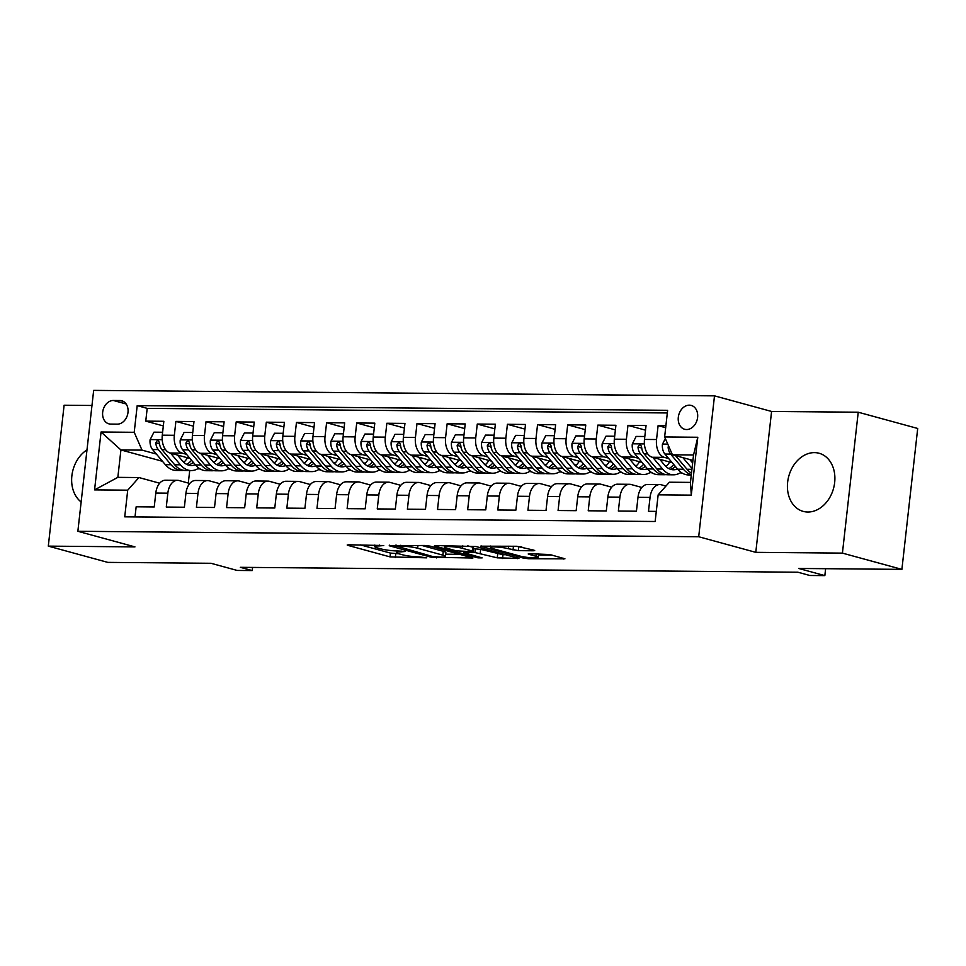 <?xml version="1.0" encoding="UTF-8"?>
<svg xmlns="http://www.w3.org/2000/svg" width="966" height="966" viewBox="0 0 966 966"><rect width="100%" height="100%" fill="white"/><g stroke="black" fill="none" stroke-linecap="round" stroke-linejoin="round"><path stroke-width="1.45" d="M383.756 545.536L348.617 544.788L347.192 545.005L348.001 545.404L390.022 556.887L426.755 557.829L419.413 556.899A12.135 1.546 -173.6 0 1 402.472 554.774L398.97 553.82A12.135 1.546 -173.6 0 1 396.386 552.552A12.135 1.546 -173.6 0 1 400.962 551.864L405.466 551.465L397.702 550.97A12.135 1.546 -173.6 0 1 380.761 548.845L377.259 547.891A12.135 1.546 -173.6 0 1 374.663 546.611A12.135 1.546 -173.6 0 1 379.252 545.923L383.756 545.536M814.483 452.619A30.127 23.196 -74.7 0 0 788.099 479.148A30.127 23.196 -74.7 0 0 803.205 511.388A30.127 23.196 -74.7 0 0 807.817 512.028A30.127 23.196 -74.7 0 0 834.213 485.5A30.127 23.196 -74.7 0 0 819.096 453.259A30.127 23.196 -74.7 0 0 814.483 452.619M86.988 449.89A30.127 23.196 -74.7 0 0 71.87 475.815A30.127 23.196 -74.7 0 0 81.144 501.958M689.313 405.165A12.365 9.515 -74.7 0 0 678.494 416.044A12.365 9.515 -74.7 0 0 684.689 429.278A12.365 9.515 -74.7 0 0 686.585 429.532A12.365 9.515 -74.7 0 0 697.416 418.652A12.365 9.515 -74.7 0 0 691.209 405.418A12.365 9.515 -74.7 0 0 689.313 405.165M533.256 550.777L534.693 550.56L533.884 550.161L516.798 546.273L480.452 546.176L523.294 558.07L528.583 558.734L564.929 558.819L549.871 554.532L529.646 553.735L528.209 553.953L529.018 554.351L536.082 556.283A10.143 1.292 -173.6 0 1 538.243 557.334A10.143 1.292 -173.6 0 1 531.409 557.793A10.143 1.292 -173.6 0 1 520.251 556.138L492.588 548.579A10.143 1.292 -173.6 0 1 490.414 547.517A10.143 1.292 -173.6 0 1 497.261 547.058A10.143 1.292 -173.6 0 1 508.418 548.712L518.319 550.644L533.256 550.777L533.341 550.016M91.963 405.478L64.106 405.225L48.3 546.128L107.769 562.381L210.986 563.287L237.153 570.435L252.223 570.568L240.329 567.32L797.88 572.222L809.774 575.482L824.843 575.615L825.616 568.696M842.424 553.12L858.231 412.216L771.58 411.456L755.786 552.347L842.424 553.12L901.894 569.372L798.677 568.455L824.843 575.615M755.786 552.347L698.696 536.746L77.86 531.288L93.666 390.385L714.502 395.855L698.696 536.746M48.3 546.128L134.95 546.889L77.86 531.288M430.087 546.128L424.799 545.464L389.262 545.766L431.295 557.249L472.929 558.01L430.087 546.128M435.883 545.561L476.093 546.539L518.923 558.42L497.261 557.841L474.922 552.516L463.583 552.637L482.131 557.889L477.989 557.853L435.268 546.176L434.459 545.778L435.883 545.561M858.231 412.216L917.7 428.469L901.894 569.372M665.9 425.704L658.1 425.632L665.671 427.709M668.713 458.56L664.354 457.365A15.456 9.672 -89.5 0 1 656.542 439.53L644.491 439.433L646.049 425.535L627.96 425.366L645.529 430.172M638.574 458.295L634.215 457.099A15.456 9.672 -89.5 0 1 626.403 439.264L614.352 439.168L615.91 425.269L597.821 425.1L615.39 429.906M608.435 458.029L604.076 456.833A15.456 9.672 -89.5 0 1 596.264 438.999L584.213 438.902L585.77 425.004L567.694 424.835L585.251 429.641M578.296 457.763L573.937 456.568A15.456 9.672 -89.5 0 1 566.124 438.733L554.073 438.636L555.631 424.738L537.555 424.569L555.112 429.375M548.157 457.498L543.798 456.302A15.456 9.672 -89.5 0 1 535.997 438.479L523.934 438.371L525.492 424.472L507.416 424.303L524.973 429.109M518.018 457.232L513.658 456.037A15.456 9.672 -89.5 0 1 505.858 438.214L493.795 438.105L495.353 424.207L477.276 424.05L494.834 428.844M487.878 456.966L483.519 455.771A15.456 9.672 -89.5 0 1 475.719 437.948L463.656 437.84L465.226 423.941L447.137 423.784L464.694 428.578M457.751 456.701L453.38 455.505A15.456 9.672 -89.5 0 1 445.58 437.683L433.529 437.574L435.086 423.676L416.998 423.519L434.567 428.312M427.612 456.435L423.253 455.24A15.456 9.672 -89.5 0 1 415.44 437.417L403.39 437.308L404.947 423.41L386.859 423.253L404.428 428.047M397.473 456.169L393.114 454.974A15.456 9.672 -89.5 0 1 385.301 437.151L373.25 437.043L374.808 423.144L356.72 422.987L374.289 427.781M367.334 455.904L362.975 454.708A15.456 9.672 -89.5 0 1 355.162 436.886L343.111 436.777L344.669 422.879L326.593 422.722L344.15 427.515M337.194 455.638L332.835 454.443A15.456 9.672 -89.5 0 1 325.023 436.62L312.972 436.511L314.53 422.613L296.453 422.456L314.01 427.25M307.055 455.372L302.696 454.189A15.456 9.672 -89.5 0 1 294.896 436.354L282.833 436.246L284.39 422.347L266.314 422.19L283.871 426.984M276.916 455.107L272.557 453.923A15.456 9.672 -89.5 0 1 264.756 436.089L252.694 435.98L254.251 422.082L236.175 421.925L253.732 426.718M246.777 454.841L242.418 453.658A15.456 9.672 -89.5 0 1 234.617 435.823L222.554 435.714L224.124 421.816L206.036 421.659L223.593 426.453M216.65 454.575L212.279 453.392A15.456 9.672 -89.5 0 1 204.478 435.557L192.427 435.449L193.985 421.55L175.897 421.393L174.339 435.292A15.456 9.672 90.5 0 0 182.151 453.126L186.51 454.31M193.466 426.187L175.897 421.393M135.011 516.919L136.146 506.8L154.234 506.957L155.792 493.058A15.456 9.672 90.5 0 1 165.44 480.211L177.502 480.319A15.456 9.672 90.5 0 0 167.843 493.167L166.285 507.065L184.373 507.222L185.931 493.324A15.456 9.672 90.5 0 1 195.579 480.476L207.642 480.585A15.456 9.672 -89.5 0 1 209.211 480.802L219.934 483.737M207.642 480.585A15.456 9.672 -89.5 0 0 197.982 493.433L196.424 507.331L214.512 507.488L216.07 493.59A15.456 9.672 90.5 0 1 225.718 480.742L237.769 480.851A15.456 9.672 -89.5 0 1 239.351 481.068L250.073 484.002M237.769 480.851A15.456 9.672 -89.5 0 0 228.121 493.698L226.563 507.597L244.652 507.754L246.209 493.855A15.456 9.672 90.5 0 1 255.857 481.008L267.908 481.116A15.456 9.672 -89.5 0 1 269.478 481.334L280.212 484.268M267.908 481.116A15.456 9.672 -89.5 0 0 258.26 493.964L256.702 507.862L274.779 508.019L276.348 494.121A15.456 9.672 90.5 0 1 285.996 481.273L298.047 481.382A15.456 9.672 -89.5 0 1 299.617 481.599L310.34 484.534M298.047 481.382A15.456 9.672 -89.5 0 0 288.399 494.23L286.842 508.128L304.918 508.285L306.476 494.387A15.456 9.672 90.5 0 1 316.136 481.539L328.186 481.648A15.456 9.672 -89.5 0 1 329.756 481.865L340.479 484.799M328.186 481.648A15.456 9.672 -89.5 0 0 318.538 494.495L316.981 508.394L335.057 508.551L336.615 494.652A15.456 9.672 90.5 0 1 346.275 481.805L358.326 481.913A15.456 9.672 -89.5 0 1 359.895 482.131L370.618 485.065M358.326 481.913A15.456 9.672 -89.5 0 0 348.678 494.761L347.12 508.659L365.196 508.816L366.754 494.918A15.456 9.672 90.5 0 1 376.402 482.07L388.465 482.179A15.456 9.672 -89.5 0 1 390.035 482.396L400.757 485.33M388.465 482.179A15.456 9.672 -89.5 0 0 378.817 495.027L377.247 508.925L395.335 509.082L396.893 495.184A15.456 9.672 90.5 0 1 406.541 482.336L418.604 482.445A15.456 9.672 -89.5 0 1 420.174 482.662L430.896 485.596M418.604 482.445A15.456 9.672 -89.5 0 0 408.944 495.292L407.386 509.191L425.475 509.348L427.032 495.449A15.456 9.672 90.5 0 1 436.68 482.602L448.743 482.71A15.456 9.672 -89.5 0 1 450.313 482.928L461.036 485.862M448.743 482.71A15.456 9.672 -89.5 0 0 439.083 495.558L437.526 509.456L455.614 509.613L457.172 495.715A15.456 9.672 90.5 0 1 466.82 482.867L478.87 482.976A15.456 9.672 -89.5 0 1 480.452 483.193L491.175 486.127M478.87 482.976A15.456 9.672 -89.5 0 0 469.222 495.824L467.665 509.722L485.753 509.879L487.311 495.981A15.456 9.672 90.5 0 1 496.959 483.133L509.01 483.241A15.456 9.672 -89.5 0 1 510.579 483.459L521.314 486.393M509.01 483.241A15.456 9.672 -89.5 0 0 499.362 496.089L497.804 509.988L515.88 510.145L517.45 496.246A15.456 9.672 90.5 0 1 527.098 483.398L539.149 483.507A15.456 9.672 -89.5 0 1 540.719 483.725L551.441 486.659M539.149 483.507A15.456 9.672 -89.5 0 0 529.501 496.355L527.943 510.253L546.019 510.41L547.577 496.512A15.456 9.672 90.5 0 1 557.237 483.664L569.288 483.773A15.456 9.672 -89.5 0 1 570.858 483.99L581.58 486.924M569.288 483.773A15.456 9.672 -89.5 0 0 559.64 496.621L558.082 510.519L576.159 510.676L577.716 496.778A15.456 9.672 90.5 0 1 587.376 483.93L599.427 484.038A15.456 9.672 -89.5 0 1 600.997 484.256L611.72 487.19M599.427 484.038A15.456 9.672 -89.5 0 0 589.779 496.886L588.222 510.785L606.298 510.942L607.856 497.043A15.456 9.672 90.5 0 1 617.503 484.195L629.566 484.304A15.456 9.672 -89.5 0 1 631.136 484.521L641.859 487.456M629.566 484.304A15.456 9.672 -89.5 0 0 619.918 497.152L618.349 511.05L636.437 511.207L637.995 497.309A15.456 9.672 90.5 0 1 647.643 484.461L659.706 484.57A15.456 9.672 -89.5 0 1 661.275 484.787L665.948 486.067M644.491 439.433A15.456 9.672 90.5 0 0 652.292 457.256L672.203 462.702M614.352 439.168A15.456 9.672 90.5 0 0 622.152 456.99L642.076 462.436M680.173 472.857L682.237 473.123M664.922 465.491L666.625 465.962M584.213 438.902A15.456 9.672 90.5 0 0 592.013 456.725L611.937 462.171M650.033 472.591L652.098 472.869M634.783 465.226L636.485 465.697M554.073 438.636A15.456 9.672 90.5 0 0 561.886 456.459L581.798 461.905M619.906 472.326L621.959 472.603M604.644 464.96L606.346 465.431M523.934 438.371A15.456 9.672 90.5 0 0 531.747 456.206L551.658 461.639M589.767 472.06L591.832 472.338M574.504 464.694L576.207 465.165M493.795 438.105A15.456 9.672 90.5 0 0 501.608 455.94L521.519 461.374M559.628 471.794L561.693 472.072M544.365 464.429L546.08 464.9M463.656 437.84A15.456 9.672 90.5 0 0 471.468 455.674L491.38 461.108M529.489 471.529L531.554 471.806M514.226 464.163L515.941 464.634M433.529 437.574A15.456 9.672 90.5 0 0 441.329 455.409L461.241 460.842M499.35 471.263L501.414 471.541M484.087 463.897L485.801 464.368M403.39 437.308A15.456 9.672 90.5 0 0 411.19 455.143L431.102 460.577M469.21 470.997L471.275 471.275M453.96 463.632L455.662 464.103M373.25 437.043A15.456 9.672 90.5 0 0 381.051 454.877L400.975 460.311M439.071 470.732L441.136 471.01M423.82 463.366L425.523 463.837M343.111 436.777A15.456 9.672 90.5 0 0 350.912 454.612L370.835 460.045M408.932 470.466L410.997 470.744M393.681 463.112L395.384 463.571M312.972 436.511A15.456 9.672 90.5 0 0 320.784 454.346L340.696 459.78M378.805 470.2L380.858 470.478M363.542 462.847L365.245 463.306M282.833 436.246A15.456 9.672 90.5 0 0 290.645 454.08L310.557 459.514M348.666 469.935L350.73 470.213M333.403 462.581L335.105 463.04M252.694 435.98A15.456 9.672 90.5 0 0 260.506 453.815L280.418 459.261M318.526 469.669L320.591 469.947M303.264 462.316L304.978 462.774M222.554 435.714A15.456 9.672 90.5 0 0 230.367 453.549L250.279 458.995M288.387 469.404L290.452 469.681M273.124 462.05L274.839 462.509M192.427 435.449A15.456 9.672 90.5 0 0 200.228 453.283L220.139 458.729M258.248 469.138L260.313 469.416M242.985 461.784L244.7 462.243M110.692 424.086L117.333 424.146A11.978 9.213 -74.7 0 0 127.814 413.605A11.978 9.213 -74.7 0 0 121.813 400.781A11.978 9.213 -74.7 0 0 119.977 400.528L113.348 400.479A11.978 9.213 -74.7 0 0 102.855 411.021A11.978 9.213 -74.7 0 0 108.868 423.832A11.978 9.213 -74.7 0 0 110.692 424.086M664.632 436.958L697.79 437.26L691.294 495.135L658.148 494.846L669.366 482.215L690.461 482.396L693.54 454.986L672.445 454.793L664.632 436.958L667.627 410.309L137.196 405.635L134.214 432.297L142.014 450.132L156.371 454.044M658.148 494.846L655.153 521.495L124.735 516.834L127.717 490.173L94.571 489.883L101.056 432.007L134.214 432.297M212.858 461.519L214.561 461.977M667.325 412.953L147.194 408.364L145.757 421.128L163.846 421.285L162.288 435.183A15.456 9.672 90.5 0 0 170.088 453.018L190 458.464M228.109 468.872L230.174 469.15M189.795 483.471L179.072 480.537A15.456 9.672 90.5 0 0 177.502 480.319M659.706 484.57A15.456 9.672 -89.5 0 0 650.046 497.418L648.488 511.316L656.288 511.388M204.478 435.557L206.036 421.659M234.617 435.823L236.175 421.925M264.756 436.089L266.314 422.19M294.896 436.354L296.453 422.456M325.023 436.62L326.593 422.722M355.162 436.886L356.72 422.987M385.301 437.151L386.859 423.253M415.44 437.417L416.998 423.519M445.58 437.683L447.137 423.784M475.719 437.948L477.276 424.05M505.858 438.214L507.416 424.303M535.997 438.479L537.555 424.569M566.124 438.733L567.694 424.835M596.264 438.999L597.821 425.1M626.403 439.264L627.96 425.366M656.542 439.53L658.1 425.632M672.445 454.793L692.936 460.396M182.719 461.253L184.421 461.712M142.014 450.132L120.919 449.939L117.84 477.361L138.947 477.542L127.717 490.173M162.493 461.301L120.919 449.939L101.056 432.007M200.034 468.884L197.547 468.86M159.656 483.205L138.947 477.542M771.58 411.456L714.502 395.855M252.223 570.568L252.573 567.428M189.71 470.551L188.298 483.06M163.326 425.921L145.757 421.128M147.194 408.364L137.196 405.635M117.84 477.361L94.571 489.883M697.79 437.26L693.54 454.986M691.294 495.135L690.461 482.396M360.499 544.896L390.457 553.083L398.801 553.772M445.7 554.182L460.045 554.315M396.41 546.08L432.865 556.585L440.858 557.092A12.135 1.546 -173.6 0 0 445.447 556.404A12.135 1.546 -173.6 0 0 442.851 555.136L417.638 548.241A12.135 1.546 -173.6 0 0 400.697 546.116L396.41 546.08L396.507 545.21M445.447 556.404L445.869 552.6A12.135 1.546 -173.6 0 0 443.285 551.32L442.851 555.136M421.731 545.44L443.285 551.32M506.039 554.713L502.984 554.689L502.549 558.505M473.388 548.688L480.645 549.364L502.984 554.689M462.533 548.338A10.143 1.292 -173.6 0 0 451.376 546.684A10.143 1.292 -173.6 0 0 444.541 547.142A10.143 1.292 -173.6 0 0 446.703 548.205L456.447 550.874L471.65 551.622L473.086 551.405L472.277 551.006L462.533 548.338L462.811 545.802M473.086 551.405L473.509 547.601L472.7 547.203L472.277 551.006M467.737 545.838L472.7 547.203M513.755 546.249L521.785 546.865M538.509 555.003L552.045 555.124M162.614 432.249L153.944 432.176L150.08 439.772A10.24 6.4 90.5 0 0 152.568 449.54L165.343 464.682A29.548 18.487 90.5 0 0 176.174 470.43L181.898 470.49A29.548 18.487 90.5 0 0 183.709 470.357M183.781 462.316A24.536 15.347 90.5 0 0 187.476 457.763M170.559 453.151L180.413 464.815A29.548 18.487 90.5 0 0 191.244 470.563A29.548 18.487 90.5 0 0 198.791 468.063M177.454 455.022L182.296 460.77A24.536 15.347 90.5 0 0 191.28 465.552A24.536 15.347 90.5 0 0 195.301 464.731M191.244 470.563L185.508 470.514A29.548 18.487 -89.5 0 1 174.677 464.755L161.902 449.625A10.24 6.4 -89.5 0 1 159.402 442.778L158.521 440.774L157.373 440.424L155.78 442.754A10.24 6.4 90.5 0 0 158.291 449.588L171.067 464.731A29.548 18.487 90.5 0 0 181.898 470.49M191.51 460.251A24.536 15.347 -89.5 0 1 186.619 464.344M188.43 465.093A24.536 15.347 90.5 0 0 193.236 462.291M159.716 444.879A5.216 3.26 -89.5 0 1 159.209 443.684L155.78 442.754M192.753 432.514L184.083 432.442L180.219 440.025A10.24 6.4 90.5 0 0 182.707 449.806L195.482 464.948A29.548 18.487 90.5 0 0 206.313 470.696L212.037 470.756A29.548 18.487 90.5 0 0 213.848 470.623M213.921 462.581A24.536 15.347 90.5 0 0 217.616 458.029M200.699 453.416L210.54 465.081A29.548 18.487 90.5 0 0 221.383 470.828A29.548 18.487 90.5 0 0 228.93 468.329M207.581 455.288L212.435 461.036A24.536 15.347 90.5 0 0 221.419 465.817A24.536 15.347 90.5 0 0 225.44 464.996M221.383 470.828L215.647 470.78A29.548 18.487 -89.5 0 1 204.816 465.02L192.041 449.89A10.24 6.4 -89.5 0 1 189.541 443.044L188.66 441.039L187.513 440.689L185.919 443.02A10.24 6.4 90.5 0 0 188.43 449.854L201.206 464.996A29.548 18.487 90.5 0 0 212.037 470.756M221.649 460.516A24.536 15.347 -89.5 0 1 216.758 464.61M218.558 465.358A24.536 15.347 90.5 0 0 223.375 462.557M189.855 445.145A5.216 3.26 -89.5 0 1 189.348 443.949L185.919 443.02M222.892 432.78L214.223 432.708L210.359 440.291A10.24 6.4 90.5 0 0 212.834 450.071L225.609 465.214A29.548 18.487 90.5 0 0 236.441 470.961L242.176 471.022A29.548 18.487 90.5 0 0 243.987 470.889M244.048 462.847A24.536 15.347 90.5 0 0 247.743 458.295M230.838 453.67L240.679 465.334A29.548 18.487 90.5 0 0 251.51 471.094A29.548 18.487 90.5 0 0 259.069 468.595M237.721 455.554L242.563 461.301A24.536 15.347 90.5 0 0 251.558 466.071A24.536 15.347 90.5 0 0 255.567 465.262M251.51 471.094L245.787 471.046A29.548 18.487 -89.5 0 1 234.955 465.286L222.18 450.156A10.24 6.4 -89.5 0 1 219.668 443.309L218.787 441.305L217.652 440.955L216.058 443.285A10.24 6.4 90.5 0 0 218.57 450.12L231.345 465.262A29.548 18.487 90.5 0 0 242.176 471.022M251.788 460.782A24.536 15.347 -89.5 0 1 246.898 464.875M248.697 465.624A24.536 15.347 90.5 0 0 253.515 462.823M219.982 445.411A5.216 3.26 -89.5 0 1 219.475 444.215L216.058 443.285M253.032 433.046L244.362 432.973L240.498 440.556A10.24 6.4 90.5 0 0 242.973 450.337L255.749 465.467A29.548 18.487 90.5 0 0 266.58 471.227L272.315 471.287A29.548 18.487 90.5 0 0 274.115 471.154M274.187 463.112A24.536 15.347 90.5 0 0 277.882 458.56M260.977 453.935L270.818 465.6A29.548 18.487 90.5 0 0 281.649 471.36A29.548 18.487 90.5 0 0 289.208 468.86M267.86 455.819L272.702 461.567A24.536 15.347 90.5 0 0 281.698 466.337A24.536 15.347 90.5 0 0 285.707 465.527M281.649 471.36L275.926 471.311A29.548 18.487 -89.5 0 1 265.095 465.552L252.319 450.422A10.24 6.4 -89.5 0 1 249.808 443.575L248.926 441.571L247.791 441.22L246.197 443.551A10.24 6.4 90.5 0 0 248.709 450.385L261.472 465.527A29.548 18.487 90.5 0 0 272.315 471.287M281.927 461.048A24.536 15.347 -89.5 0 1 277.037 465.141M278.836 465.89A24.536 15.347 90.5 0 0 283.654 463.088M250.122 445.676A5.216 3.26 -89.5 0 1 249.614 444.481L246.197 443.551M283.159 433.311L274.501 433.239L270.637 440.822A10.24 6.4 90.5 0 0 273.112 450.603L285.888 465.733A29.548 18.487 90.5 0 0 296.719 471.493L302.443 471.541A29.548 18.487 90.5 0 0 304.254 471.42M304.326 463.378A24.536 15.347 90.5 0 0 308.021 458.826M291.116 454.201L300.957 465.866A29.548 18.487 90.5 0 0 311.789 471.625A29.548 18.487 90.5 0 0 319.348 469.126M297.999 456.085L302.841 461.833A24.536 15.347 90.5 0 0 311.837 466.602A24.536 15.347 90.5 0 0 315.846 465.793M311.789 471.625L306.065 471.577A29.548 18.487 -89.5 0 1 295.234 465.817L282.458 450.687A10.24 6.4 -89.5 0 1 279.947 443.841L279.065 441.836L277.93 441.474L276.336 443.817A10.24 6.4 90.5 0 0 278.836 450.651L291.611 465.793A29.548 18.487 90.5 0 0 302.443 471.541M312.066 461.313A24.536 15.347 -89.5 0 1 307.176 465.407M308.975 466.155A24.536 15.347 90.5 0 0 313.793 463.354M280.261 445.942A5.216 3.26 -89.5 0 1 279.754 444.746L276.336 443.817M313.298 433.577L304.64 433.505L300.776 441.088A10.24 6.4 90.5 0 0 303.252 450.868L316.027 465.998A29.548 18.487 90.5 0 0 326.858 471.758L332.582 471.806A29.548 18.487 90.5 0 0 334.393 471.686M334.465 463.644A24.536 15.347 90.5 0 0 338.16 459.091M321.255 454.467L331.096 466.131A29.548 18.487 90.5 0 0 341.928 471.891A29.548 18.487 90.5 0 0 349.487 469.391M328.138 456.35L332.98 462.098A24.536 15.347 90.5 0 0 341.976 466.868A24.536 15.347 90.5 0 0 345.985 466.059M341.928 471.891L336.204 471.843A29.548 18.487 -89.5 0 1 325.373 466.083L312.598 450.953A10.24 6.4 -89.5 0 1 310.086 444.106L309.205 442.102L308.069 441.74L306.476 444.082A10.24 6.4 90.5 0 0 308.975 450.917L321.75 466.059A29.548 18.487 90.5 0 0 332.582 471.806M342.205 461.579A24.536 15.347 -89.5 0 1 337.315 465.672M339.114 466.421A24.536 15.347 90.5 0 0 343.932 463.62M310.4 446.207A5.216 3.26 -89.5 0 1 309.893 445.012L306.476 444.082M343.437 433.843L334.779 433.77L330.903 441.353A10.24 6.4 90.5 0 0 333.391 451.134L346.166 466.264A29.548 18.487 90.5 0 0 356.997 472.024L362.721 472.072A29.548 18.487 90.5 0 0 364.532 471.951M364.605 463.909A24.536 15.347 90.5 0 0 368.3 459.357M351.395 454.732L361.236 466.397A29.548 18.487 90.5 0 0 372.067 472.157A29.548 18.487 90.5 0 0 379.626 469.657M358.277 456.616L363.119 462.364A24.536 15.347 90.5 0 0 372.115 467.133A24.536 15.347 90.5 0 0 376.124 466.324M372.067 472.157L366.343 472.108A29.548 18.487 -89.5 0 1 355.512 466.349L342.737 451.219A10.24 6.4 -89.5 0 1 340.225 444.372L339.344 442.368L338.209 442.005L336.603 444.348A10.24 6.4 90.5 0 0 339.114 451.182L351.89 466.324A29.548 18.487 90.5 0 0 362.721 472.072M372.345 461.845A24.536 15.347 -89.5 0 1 367.454 465.938M369.254 466.687A24.536 15.347 90.5 0 0 374.071 463.885M340.539 446.473A5.216 3.26 -89.5 0 1 340.032 445.278L336.603 444.348M373.576 434.108L364.919 434.036L361.043 441.619A10.24 6.4 90.5 0 0 363.53 451.4L376.305 466.53A29.548 18.487 90.5 0 0 387.137 472.289L392.86 472.338A29.548 18.487 90.5 0 0 394.671 472.217M394.744 464.175A24.536 15.347 90.5 0 0 398.439 459.623M381.522 454.998L391.375 466.663A29.548 18.487 90.5 0 0 402.206 472.422A29.548 18.487 90.5 0 0 409.765 469.923M388.417 456.882L393.259 462.629A24.536 15.347 90.5 0 0 402.242 467.399A24.536 15.347 90.5 0 0 406.263 466.59M402.206 472.422L396.483 472.374A29.548 18.487 -89.5 0 1 385.639 466.614L372.876 451.484A10.24 6.4 -89.5 0 1 370.364 444.638L369.483 442.633L368.348 442.271L366.742 444.614A10.24 6.4 90.5 0 0 369.254 451.448L382.029 466.59A29.548 18.487 90.5 0 0 392.86 472.338M402.484 462.11A24.536 15.347 -89.5 0 1 397.581 466.204M399.393 466.952A24.536 15.347 90.5 0 0 404.199 464.151M370.678 446.739A5.216 3.26 -89.5 0 1 370.171 445.543L366.742 444.614M403.716 434.374L395.046 434.302L391.182 441.885A10.24 6.4 90.5 0 0 393.669 451.665L406.445 466.795A29.548 18.487 90.5 0 0 417.276 472.555L422.999 472.603A29.548 18.487 90.5 0 0 424.811 472.483M424.883 464.441A24.536 15.347 90.5 0 0 428.578 459.888M411.661 455.264L421.514 466.928A29.548 18.487 90.5 0 0 432.345 472.688A29.548 18.487 90.5 0 0 439.892 470.188M418.556 457.147L423.398 462.883A24.536 15.347 90.5 0 0 432.382 467.665A24.536 15.347 90.5 0 0 436.403 466.856M432.345 472.688L426.61 472.64A29.548 18.487 -89.5 0 1 415.778 466.88L403.003 451.75A10.24 6.4 -89.5 0 1 400.504 444.903L399.622 442.899L398.475 442.537L396.881 444.879A10.24 6.4 90.5 0 0 399.393 451.714L412.168 466.856A29.548 18.487 90.5 0 0 422.999 472.603M432.611 462.376A24.536 15.347 -89.5 0 1 427.721 466.457M429.532 467.218A24.536 15.347 90.5 0 0 434.338 464.417M400.818 447.004A5.216 3.26 -89.5 0 1 400.31 445.809L396.881 444.879M433.855 434.64L425.185 434.567L421.321 442.15A10.24 6.4 90.5 0 0 423.808 451.931L436.584 467.061A29.548 18.487 90.5 0 0 447.415 472.821L453.139 472.869A29.548 18.487 90.5 0 0 454.95 472.748M455.022 464.706A24.536 15.347 90.5 0 0 458.717 460.154M441.8 455.529L451.641 467.194A29.548 18.487 90.5 0 0 462.485 472.954A29.548 18.487 90.5 0 0 470.031 470.454M448.683 457.413L453.537 463.149A24.536 15.347 90.5 0 0 462.521 467.93A24.536 15.347 90.5 0 0 466.542 467.121M462.485 472.954L456.749 472.905A29.548 18.487 -89.5 0 1 445.918 467.146L433.142 452.016A10.24 6.4 -89.5 0 1 430.643 445.169L429.761 443.165L428.614 442.802L427.02 445.145A10.24 6.4 90.5 0 0 429.532 451.979L442.307 467.109A29.548 18.487 90.5 0 0 453.139 472.869M462.75 462.629A24.536 15.347 -89.5 0 1 457.86 466.723M459.659 467.484A24.536 15.347 90.5 0 0 464.477 464.682M430.957 447.27A5.216 3.26 -89.5 0 1 430.45 446.075L427.02 445.145M463.994 434.905L455.324 434.833L451.46 442.416A10.24 6.4 90.5 0 0 453.935 452.197L466.711 467.327A29.548 18.487 90.5 0 0 477.542 473.086L483.278 473.135A29.548 18.487 90.5 0 0 485.089 473.014M485.149 464.972A24.536 15.347 90.5 0 0 488.844 460.42M471.939 455.795L481.78 467.459A29.548 18.487 90.5 0 0 492.612 473.219A29.548 18.487 90.5 0 0 500.171 470.72M478.822 457.679L483.664 463.414A24.536 15.347 90.5 0 0 492.66 468.196A24.536 15.347 90.5 0 0 496.669 467.387M492.612 473.219L486.888 473.171A29.548 18.487 -89.5 0 1 476.057 467.411L463.282 452.281A10.24 6.4 -89.5 0 1 460.77 445.435L459.888 443.43L458.753 443.068L457.16 445.411A10.24 6.4 90.5 0 0 459.671 452.245L472.446 467.375A29.548 18.487 90.5 0 0 483.278 473.135M492.889 462.895A24.536 15.347 -89.5 0 1 487.999 466.989M489.798 467.737A24.536 15.347 90.5 0 0 494.616 464.948M461.084 447.536A5.216 3.26 -89.5 0 1 460.577 446.34L457.16 445.411M494.133 435.171L485.463 435.098L481.599 442.682A10.24 6.4 90.5 0 0 484.075 452.462L496.85 467.592A29.548 18.487 90.5 0 0 507.681 473.352L513.417 473.4A29.548 18.487 90.5 0 0 515.216 473.28M515.289 465.238A24.536 15.347 90.5 0 0 518.984 460.685M502.079 456.061L511.92 467.725A29.548 18.487 90.5 0 0 522.751 473.485A29.548 18.487 90.5 0 0 530.31 470.985M508.961 457.944L513.803 463.68A24.536 15.347 90.5 0 0 522.799 468.462A24.536 15.347 90.5 0 0 526.808 467.653M522.751 473.485L517.027 473.437A29.548 18.487 -89.5 0 1 506.196 467.677L493.421 452.535A10.24 6.4 -89.5 0 1 490.909 445.7L490.028 443.696L488.893 443.334L487.299 445.676A10.24 6.4 90.5 0 0 489.81 452.511L502.574 467.641A29.548 18.487 90.5 0 0 513.417 473.4M523.029 463.161A24.536 15.347 -89.5 0 1 518.138 467.254M519.937 468.003A24.536 15.347 90.5 0 0 524.755 465.214M491.223 447.789A5.216 3.26 -89.5 0 1 490.716 446.606L487.299 445.676M524.26 435.437L515.602 435.364L511.739 442.947A10.24 6.4 90.5 0 0 514.214 452.728L526.989 467.858A29.548 18.487 90.5 0 0 537.82 473.618L543.544 473.666A29.548 18.487 90.5 0 0 545.355 473.545M545.428 465.503A24.536 15.347 90.5 0 0 549.123 460.951M532.218 456.326L542.059 467.991A29.548 18.487 90.5 0 0 552.89 473.751A29.548 18.487 90.5 0 0 560.449 471.251M539.1 458.21L543.943 463.946A24.536 15.347 90.5 0 0 552.938 468.727A24.536 15.347 90.5 0 0 556.947 467.918M552.89 473.751L547.167 473.702A29.548 18.487 -89.5 0 1 536.335 467.942L523.56 452.8A10.24 6.4 -89.5 0 1 521.048 445.966L520.167 443.962L519.032 443.599L517.438 445.93A10.24 6.4 90.5 0 0 519.937 452.776L532.713 467.906A29.548 18.487 90.5 0 0 543.544 473.666M553.168 463.426A24.536 15.347 -89.5 0 1 548.277 467.52M550.077 468.269A24.536 15.347 90.5 0 0 554.895 465.479M521.362 448.055A5.216 3.26 -89.5 0 1 520.855 446.872L517.438 445.93M554.399 435.702L545.742 435.63L541.878 443.213A10.24 6.4 90.5 0 0 544.353 452.994L557.128 468.124A29.548 18.487 90.5 0 0 567.96 473.883L573.683 473.932A29.548 18.487 90.5 0 0 575.495 473.811M575.567 465.769A24.536 15.347 90.5 0 0 579.262 461.217M562.357 456.592L572.198 468.256A29.548 18.487 90.5 0 0 583.029 474.016A29.548 18.487 90.5 0 0 590.588 471.517M569.24 458.476L574.082 464.211A24.536 15.347 90.5 0 0 583.078 468.993A24.536 15.347 90.5 0 0 587.087 468.184M583.029 474.016L577.306 473.968A29.548 18.487 -89.5 0 1 566.474 468.208L553.699 453.066A10.24 6.4 -89.5 0 1 551.188 446.232L550.306 444.227L549.171 443.865L547.577 446.195A10.24 6.4 90.5 0 0 550.077 453.042L562.852 468.172A29.548 18.487 90.5 0 0 573.683 473.932M583.307 463.692A24.536 15.347 -89.5 0 1 578.417 467.785M580.216 468.534A24.536 15.347 90.5 0 0 585.034 465.745M551.501 448.321A5.216 3.26 -89.5 0 1 550.994 447.137L547.577 446.195M584.539 435.968L575.881 435.895L572.005 443.479A10.24 6.4 90.5 0 0 574.492 453.259L587.268 468.389A29.548 18.487 90.5 0 0 598.099 474.149L603.822 474.197A29.548 18.487 90.5 0 0 605.634 474.077M605.706 466.035A24.536 15.347 90.5 0 0 609.401 461.482M592.496 456.858L602.337 468.522A29.548 18.487 90.5 0 0 613.168 474.282A29.548 18.487 90.5 0 0 620.727 471.782M599.379 458.741L604.221 464.477A24.536 15.347 90.5 0 0 613.217 469.259A24.536 15.347 90.5 0 0 617.226 468.45M613.168 474.282L607.445 474.234A29.548 18.487 -89.5 0 1 596.614 468.474L583.838 453.332A10.24 6.4 -89.5 0 1 581.327 446.497L580.445 444.493L579.31 444.131L577.704 446.461A10.24 6.4 90.5 0 0 580.216 453.308L592.991 468.438A29.548 18.487 90.5 0 0 603.822 474.197M613.446 463.958A24.536 15.347 -89.5 0 1 608.556 468.051M610.355 468.8A24.536 15.347 90.5 0 0 615.173 466.01M581.641 448.586A5.216 3.26 -89.5 0 1 581.134 447.403L577.704 446.461M614.678 436.234L606.02 436.161L602.144 443.744A10.24 6.4 90.5 0 0 604.631 453.525L617.407 468.655A29.548 18.487 90.5 0 0 628.238 474.415L633.962 474.463A29.548 18.487 90.5 0 0 635.773 474.342M635.845 466.3A24.536 15.347 90.5 0 0 639.54 461.748M622.623 457.123L632.476 468.788A29.548 18.487 90.5 0 0 643.308 474.548A29.548 18.487 90.5 0 0 650.867 472.048M629.518 459.007L634.36 464.743A24.536 15.347 90.5 0 0 643.344 469.524A24.536 15.347 90.5 0 0 647.365 468.715M643.308 474.548L637.584 474.499A29.548 18.487 -89.5 0 1 626.741 468.739L613.978 453.597A10.24 6.4 -89.5 0 1 611.466 446.763L610.584 444.758L609.449 444.396L607.843 446.727A10.24 6.4 90.5 0 0 610.355 453.573L623.13 468.703A29.548 18.487 90.5 0 0 633.962 474.463M643.585 464.223A24.536 15.347 -89.5 0 1 638.683 468.317M640.494 469.065A24.536 15.347 90.5 0 0 645.312 466.276M611.78 448.852A5.216 3.26 -89.5 0 1 611.273 447.669L607.843 446.727M644.817 436.499L636.147 436.427L632.283 444.01A10.24 6.4 90.5 0 0 634.771 453.791L647.546 468.921A29.548 18.487 90.5 0 0 658.377 474.68L664.101 474.729A29.548 18.487 90.5 0 0 665.912 474.608M665.985 466.566A24.536 15.347 90.5 0 0 669.68 462.014M652.762 457.389L662.616 469.053A29.548 18.487 90.5 0 0 673.447 474.813A29.548 18.487 90.5 0 0 680.994 472.314M659.657 459.273L664.499 465.008A24.536 15.347 90.5 0 0 673.483 469.79A24.536 15.347 90.5 0 0 677.504 468.981M673.447 474.813L667.711 474.765A29.548 18.487 -89.5 0 1 656.88 469.005L644.105 453.863A10.24 6.4 -89.5 0 1 641.605 447.029L640.724 445.024L639.577 444.662L637.983 446.992A10.24 6.4 90.5 0 0 640.494 453.839L653.27 468.969A29.548 18.487 90.5 0 0 664.101 474.729M673.713 464.489A24.536 15.347 -89.5 0 1 668.822 468.582M670.633 469.331A24.536 15.347 90.5 0 0 675.439 466.542M641.919 449.118A5.216 3.26 -89.5 0 1 641.412 447.934L637.983 446.992M665.332 438.564L662.422 444.275A10.24 6.4 90.5 0 0 664.91 454.044L677.685 469.186A29.548 18.487 90.5 0 0 688.517 474.946L691.294 474.97M682.902 457.655L692.03 468.462M689.784 459.538L692.646 462.919M668.484 445.749L668.122 447.258A10.24 6.4 90.5 0 0 670.633 454.105L683.409 469.235A29.548 18.487 90.5 0 0 691.342 474.608M691.499 473.159A29.548 18.487 -89.5 0 1 687.019 469.271L675.512 455.638M664.354 457.365L652.292 457.256M634.215 457.099L622.152 456.99M604.076 456.833L592.013 456.725M573.937 456.568L561.886 456.459M543.798 456.302L531.747 456.206M513.658 456.037L501.608 455.94M483.519 455.771L471.468 455.674M453.38 455.505L441.329 455.409M423.253 455.24L411.19 455.143M393.114 454.974L381.051 454.877M362.975 454.708L350.912 454.612M332.835 454.443L320.784 454.346M302.696 454.189L290.645 454.08M272.557 453.923L260.506 453.815M242.418 453.658L230.367 453.549M212.279 453.392L200.228 453.283M182.151 453.126L170.088 453.018M167.843 493.167L155.792 493.058M650.046 497.418L637.995 497.309M619.918 497.152L607.856 497.043M589.779 496.886L577.716 496.778M559.64 496.621L547.577 496.512M529.501 496.355L517.45 496.246M499.362 496.089L487.311 495.981M469.222 495.824L457.172 495.715M439.083 495.558L427.032 495.449M408.944 495.292L396.893 495.184M378.817 495.027L366.754 494.918M348.678 494.761L336.615 494.652M318.538 494.495L306.476 494.387M288.399 494.23L276.348 494.121M258.26 493.964L246.209 493.855M228.121 493.698L216.07 493.59M197.982 493.433L185.931 493.324M174.339 435.292L162.288 435.183M126.135 403.969L113.348 400.479M123.515 401.494L119.977 400.528M379.348 545.065L379.252 545.923M401.059 550.994L400.962 551.864M395.746 553.747L395.323 557.551M390.457 553.083L390.022 556.887M348.062 544.8L348.001 545.404M471.577 557.467L471.493 558.227M436.68 557.056L436.584 557.913M431.416 556.187L431.295 557.249M389.334 545.162L389.262 545.766M417.952 545.404L417.638 548.241M400.793 545.247L400.697 546.116M517.583 557.877L517.486 558.626M497.683 554.025L497.261 557.841M480.645 549.364L480.211 553.18M475.344 548.7L474.922 552.516M465.105 551.562L465.008 552.431M478.11 556.79L477.989 557.853M435.328 545.573L435.268 546.176M518.742 546.828L518.319 550.644M513.441 546.249L513.018 549.98M508.696 546.201L508.418 548.712M536.359 553.796L536.082 556.283M529.09 553.747L529.018 554.351M563.576 558.276L563.492 559.036M528.716 557.563L528.583 558.734M523.427 556.827L523.294 558.07M481.334 545.971L481.261 546.575M162.191 439.687L150.177 439.578M171.067 464.731L165.343 464.682M180.413 464.815L174.677 464.755M158.291 449.588L152.568 449.54M165.548 449.649L161.902 449.625M192.331 439.941L180.316 439.844M201.206 464.996L195.482 464.948M210.54 465.081L204.816 465.02M188.43 449.854L182.707 449.806M195.687 449.915L192.041 449.89M222.47 440.206L210.455 440.11M231.345 465.262L225.609 465.214M240.679 465.334L234.955 465.286M218.57 450.12L212.834 450.071M225.827 450.18L222.18 450.156M252.609 440.472L240.594 440.375M261.472 465.527L255.749 465.467M270.818 465.6L265.095 465.552M248.709 450.385L242.973 450.337M255.954 450.446L252.319 450.422M282.748 440.738L270.734 440.641M291.611 465.793L285.888 465.733M300.957 465.866L295.234 465.817M278.836 450.651L273.112 450.603M286.093 450.711L282.458 450.687M312.887 441.003L300.873 440.907M321.75 466.059L316.027 465.998M331.096 466.131L325.373 466.083M308.975 450.917L303.252 450.868M316.232 450.977L312.598 450.953M343.027 441.269L331 441.172M351.89 466.324L346.166 466.264M361.236 466.397L355.512 466.349M339.114 451.182L333.391 451.134M346.371 451.243L342.737 451.219M373.154 441.534L361.139 441.438M382.029 466.59L376.305 466.53M391.375 466.663L385.639 466.614M369.254 451.448L363.53 451.4M376.511 451.508L372.876 451.484M403.293 441.8L391.278 441.704M412.168 466.856L406.445 466.795M421.514 466.928L415.778 466.88M399.393 451.714L393.669 451.665M406.65 451.774L403.003 451.75M433.432 442.066L421.418 441.969M442.307 467.109L436.584 467.061M451.641 467.194L445.918 467.146M429.532 451.979L423.808 451.931M436.789 452.04L433.142 452.016M463.571 442.331L451.557 442.223M472.446 467.375L466.711 467.327M481.78 467.459L476.057 467.411M459.671 452.245L453.935 452.197M466.928 452.305L463.282 452.281M493.711 442.597L481.696 442.488M502.574 467.641L496.85 467.592M511.92 467.725L506.196 467.677M489.81 452.511L484.075 452.462M497.067 452.571L493.421 452.535M523.85 442.863L511.835 442.754M532.713 467.906L526.989 467.858M542.059 467.991L536.335 467.942M519.937 452.776L514.214 452.728M527.195 452.837L523.56 452.8M553.989 443.128L541.974 443.02M562.852 468.172L557.128 468.124M572.198 468.256L566.474 468.208M550.077 453.042L544.353 452.994M557.334 453.102L553.699 453.066M584.128 443.394L572.101 443.285M592.991 468.438L587.268 468.389M602.337 468.522L596.614 468.474M580.216 453.308L574.492 453.259M587.473 453.368L583.838 453.332M614.255 443.66L602.241 443.551M623.13 468.703L617.407 468.655M632.476 468.788L626.741 468.739M610.355 453.573L604.631 453.525M617.612 453.634L613.978 453.597M644.394 443.925L632.38 443.817M653.27 468.969L647.546 468.921M662.616 469.053L656.88 469.005M640.494 453.839L634.771 453.791M647.751 453.899L644.105 453.863M667.772 444.131L662.519 444.082M683.409 469.235L677.685 469.186M691.934 469.307L687.019 469.271M670.633 454.105L664.91 454.044M669.281 447.584L668.122 447.258M374.844 545.029L374.663 546.611M396.555 550.946L396.386 552.552M395.517 545.21L395.408 546.225M463.704 551.55L463.583 552.637M444.71 545.633L444.541 547.142M490.583 546.044L490.414 547.517M538.642 553.82L538.243 557.334"/></g></svg>

